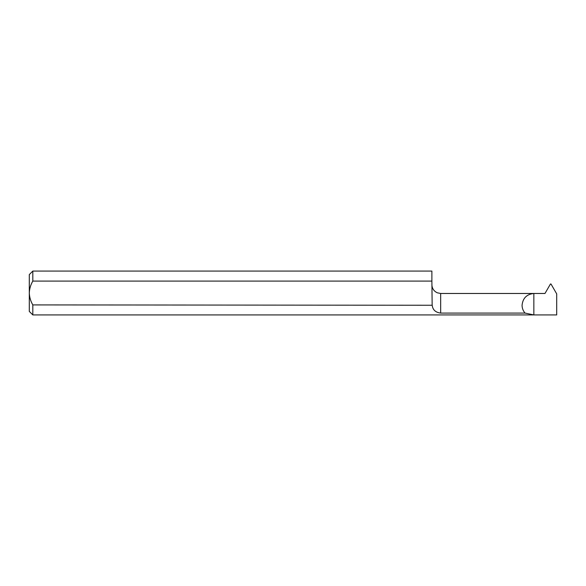 <?xml version="1.0" encoding="UTF-8"?>
<svg xmlns="http://www.w3.org/2000/svg" width="586" height="586" viewBox="0 0 586 586"><rect width="100%" height="100%" fill="white"/><g stroke="black" fill="none" stroke-linecap="round" stroke-linejoin="round"><path stroke-width="0.88" d="M32.816 304.91C30.648 301.226 29.476 297.256 29.3 293L29.3 311.408L32.816 314.924L32.816 304.91L432.212 305.255C432.732 309.855 435.552 312.463 440.672 313.078L525.041 313.078C523.093 310.829 522.104 308.221 522.067 305.255C522.815 298.149 526.741 294.223 533.846 293.476L544.98 293.476L550.459 283.983L550.987 283.983L556.7 293.879L556.7 314.924L533.846 314.924L525.041 313.078M432.153 304.91L431.882 281.09L32.816 281.09L32.816 271.076L431.882 271.076L431.882 281.09M32.816 314.924L533.846 314.924L533.846 293.476L440.672 293.476L437.31 292.802C433.867 291.191 432.058 288.488 431.882 284.686M32.816 271.076L29.3 274.592L29.3 293C29.476 288.737 30.648 284.774 32.816 281.09M440.672 313.078L440.672 293.476"/></g></svg>
